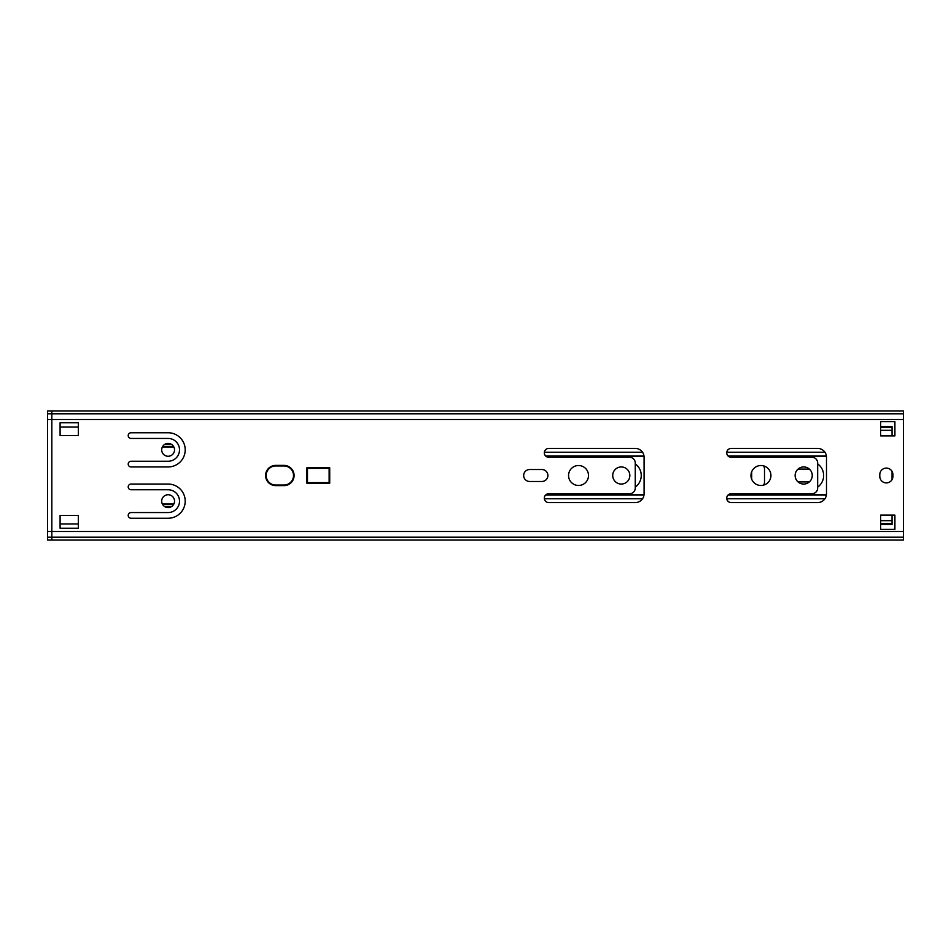 <?xml version="1.0" encoding="UTF-8"?>
<svg xmlns="http://www.w3.org/2000/svg" width="951" height="951" viewBox="0 0 951 951"><rect width="100%" height="100%" fill="white"/><g stroke="black" fill="none" stroke-linecap="round" stroke-linejoin="round"><path stroke-width="1.43" d="M892.05 427.653L892.05 426.476L880.65 426.476L880.65 421.638L894.903 421.638L894.903 435.879L892.05 435.879L892.05 430.339L880.65 430.339M880.65 421.638L894.903 421.638L894.903 435.879L880.65 435.879L880.65 421.638L894.903 421.638L880.65 421.638M880.65 520.661L892.05 520.661L892.05 515.121L894.903 515.121L894.903 529.362L880.65 529.362L880.65 524.524L892.05 524.524L892.05 523.811L880.65 523.811M894.903 529.362L880.65 529.362L880.65 515.121L894.903 515.121L894.903 529.362L880.65 529.362L894.903 529.362M764.509 469.093A6.407 6.407 0 0 0 763.653 465.907A6.407 6.407 0 0 1 764.509 469.093L764.509 481.907A6.407 6.407 0 0 1 763.653 485.093A6.407 6.407 0 0 0 764.509 481.907M131.06 461.247L168.113 461.247A11.4 11.4 0 0 0 179.513 449.847A11.4 11.4 0 0 0 168.113 438.447L131.06 438.447A2.853 2.853 0 0 1 128.207 435.594A2.853 2.853 0 0 1 131.06 432.753L168.113 432.753A17.106 17.106 0 0 1 185.207 449.847A17.106 17.106 0 0 1 168.113 466.953L131.06 466.953A2.853 2.853 0 0 1 128.207 464.1A2.853 2.853 0 0 1 131.06 461.247M161.694 501.153A6.407 6.407 0 0 1 171.323 495.602A6.407 6.407 0 0 1 171.323 506.705A6.407 6.407 0 0 1 161.694 501.153M161.694 449.847A6.407 6.407 0 0 1 171.323 444.295A6.407 6.407 0 0 1 171.323 455.398A6.407 6.407 0 0 1 161.694 449.847M131.06 512.553L168.113 512.553A11.4 11.4 0 0 0 179.513 501.153A11.4 11.4 0 0 0 168.113 489.753L131.06 489.753A2.853 2.853 0 0 1 128.207 486.9A2.853 2.853 0 0 1 131.06 484.047L168.113 484.047A17.106 17.106 0 0 1 185.207 501.153A17.106 17.106 0 0 1 168.113 518.247L131.06 518.247A2.853 2.853 0 0 1 128.207 515.406A2.853 2.853 0 0 1 131.06 512.553M529.648 481.479A5.979 5.979 0 0 1 523.668 475.5A5.979 5.979 0 0 1 529.648 469.521L541.904 469.521A5.979 5.979 0 0 1 547.895 475.5A5.979 5.979 0 0 1 541.904 481.479L529.648 481.479M588.503 475.5A9.974 9.974 0 0 1 573.548 484.142A9.974 9.974 0 0 1 573.548 466.858A9.974 9.974 0 0 1 588.503 475.5M629.55 457.265L548.751 457.265A4.422 4.422 0 0 1 544.329 452.842A4.422 4.422 0 0 1 548.751 448.42L635.256 448.42A8.832 8.832 0 0 1 644.089 457.265L644.089 493.735A8.832 8.832 0 0 1 635.256 502.58L548.751 502.58A4.422 4.422 0 0 1 544.329 498.158A4.422 4.422 0 0 1 548.751 493.735L629.55 493.735A5.706 5.706 0 0 0 635.256 488.041L635.256 462.959A5.706 5.706 0 0 0 629.55 457.265M629.835 475.5A8.547 8.547 0 0 1 617.009 482.906A8.547 8.547 0 0 1 617.009 468.094A8.547 8.547 0 0 1 629.835 475.5M329.712 467.809L329.712 483.191L306.911 483.191L306.911 467.809L329.712 467.809M78.327 422.767L78.327 435.594L60.091 435.594L60.091 422.767L78.327 422.767M78.327 515.406L78.327 528.233L60.091 528.233L60.091 515.406L78.327 515.406M275.707 485.616A10.116 10.116 0 0 1 265.591 475.5A10.116 10.116 0 0 1 275.707 465.384L283.969 465.384A10.116 10.116 0 0 1 294.085 475.5A10.116 10.116 0 0 1 283.969 485.616L275.707 485.616M879.794 476.356L879.794 474.644A6.55 6.55 0 0 1 886.344 468.094A6.55 6.55 0 0 1 892.906 474.644L892.906 476.356A6.55 6.55 0 0 1 886.344 482.906A6.55 6.55 0 0 1 879.794 476.356M731.153 502.58A4.422 4.422 0 0 1 726.742 498.158A4.422 4.422 0 0 1 731.153 493.735L811.964 493.735A5.706 5.706 0 0 0 817.658 488.041L817.658 462.959A5.706 5.706 0 0 0 811.964 457.265L731.153 457.265A4.422 4.422 0 0 1 726.742 452.842A4.422 4.422 0 0 1 731.153 448.42L817.658 448.42A8.832 8.832 0 0 1 826.49 457.265L826.49 493.735A8.832 8.832 0 0 1 817.658 502.58L731.153 502.58M795.143 475.5A8.547 8.547 0 0 1 807.97 468.094A8.547 8.547 0 0 1 807.97 482.906A8.547 8.547 0 0 1 795.143 475.5M750.969 475.5A9.974 9.974 0 0 1 765.935 466.858A9.974 9.974 0 0 1 765.935 484.142A9.974 9.974 0 0 1 750.969 475.5M903.45 537.208L903.45 540.061L51.83 540.061L51.83 413.792L903.45 413.792L903.45 537.208L47.55 537.208L47.55 410.939L51.83 410.939L51.83 413.792L47.55 413.792M51.83 410.939L903.45 410.939L903.45 413.792M275.707 485.046L283.969 485.046A9.546 9.546 0 0 0 293.514 475.5A9.546 9.546 0 0 0 283.969 465.954L275.707 465.954A9.546 9.546 0 0 0 266.161 475.5A9.546 9.546 0 0 0 275.707 485.046M329.141 482.621L329.141 468.379L307.482 468.379L307.482 482.621L329.141 482.621M635.256 463.886A14.253 14.253 0 0 1 635.256 487.114M817.658 463.886A14.253 14.253 0 0 1 817.658 487.114M892.05 471.411L892.05 479.589M880.65 427.498L892.05 427.498L892.05 430.339M892.05 520.661L892.05 523.811M171.679 506.479L164.547 506.479M171.679 444.521L164.547 444.521M798.044 469.093L809.349 469.093M809.349 481.907L798.044 481.907M751.682 479.197L751.682 471.803M51.83 540.061L47.55 540.061L47.55 537.208M47.55 531.502L903.45 531.502M903.45 419.498L47.55 419.498M544.376 498.752L642.531 498.752M726.778 498.752L824.933 498.752M826.419 494.912L728.169 494.912M644.005 494.912L545.755 494.912M824.933 452.248L726.778 452.248M642.531 452.248L544.376 452.248M545.755 456.088L644.005 456.088M728.169 456.088L826.419 456.088M826.467 456.504L728.692 456.504M644.053 456.504L546.278 456.504M546.278 494.496L644.053 494.496M728.692 494.496L826.467 494.496M892.05 427.189L880.65 427.189M173.855 504.006L162.371 504.006M162.371 446.994L173.855 446.994M60.091 427.047L78.327 427.047M78.327 523.953L60.091 523.953M892.05 523.502L880.65 523.502M173.653 504.375L162.573 504.375M173.653 446.625L162.573 446.625"/></g></svg>
